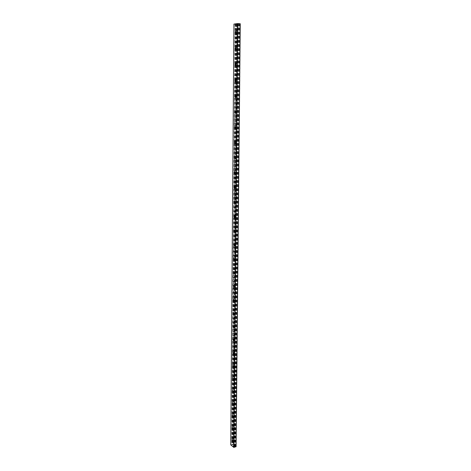 <?xml version="1.0" encoding="UTF-8"?>
<svg xmlns="http://www.w3.org/2000/svg" width="471" height="471" viewBox="0 0 471 471"><rect width="100%" height="100%" fill="white"/><g stroke="black" fill="none" stroke-linecap="round" stroke-linejoin="round"><path stroke-width="0.35" stroke-dasharray="2.35 1.77" d="M232.421 441.233L231.938 438.931C232.862 439.119 233.192 439.896 232.927 441.274L232.421 441.233M232.509 440.762L233.304 441.15L233.469 440.226C233.204 439.096 232.815 438.619 232.321 438.807L232.132 439.472M232.179 439.472L232.698 440.726M232.521 429.128L232.044 426.814C232.974 426.997 233.304 427.78 233.021 429.158L232.521 429.128M232.597 428.639L233.404 429.04L233.575 428.092C233.31 426.967 232.927 426.502 232.421 426.697L232.232 427.356M232.285 427.35L232.668 428.657M232.621 416.906L232.15 414.574C233.086 414.751 233.416 415.534 233.121 416.923L232.621 416.906M232.686 416.399L233.504 416.806L233.681 415.84C233.416 414.721 233.033 414.262 232.533 414.462L232.333 415.175M232.391 415.11L232.762 416.423M232.727 404.554L232.256 402.216C233.204 402.387 233.528 403.17 233.222 404.565L232.727 404.554M232.774 404.036L233.604 404.454L233.793 403.464C233.528 402.352 233.145 401.898 232.639 402.104L232.433 402.823M232.497 402.746L232.862 404.065M232.827 392.084L232.362 389.729C233.322 389.894 233.64 390.683 233.322 392.084L232.827 392.084M232.862 391.548L233.71 391.978L233.899 390.965C233.64 389.858 233.257 389.411 232.751 389.623L232.539 390.341M232.603 390.259L233.098 391.536M232.933 379.485L232.468 377.118C233.439 377.277 233.757 378.066 233.422 379.479L232.933 379.485M232.951 378.937L233.81 379.373L234.01 378.343C233.751 377.242 233.369 376.794 232.862 377.012L232.639 377.654M232.715 377.648L233.057 378.978M233.039 366.756L232.58 364.371C233.557 364.53 233.869 365.319 233.522 366.744L233.039 366.756M232.945 377.795L233.039 366.191L233.91 366.638L234.122 365.584C233.869 364.489 233.486 364.054 232.974 364.271L232.745 364.913M232.827 364.907L233.157 366.238M233.145 353.904L232.692 351.501C233.681 351.654 233.987 352.449 233.622 353.874L233.145 353.904M233.133 353.321L234.016 353.78L234.234 352.697C233.981 351.613 233.598 351.183 233.086 351.407L232.851 352.043M233.051 339.874L233.257 353.374M233.257 340.91L232.809 338.496C233.804 338.649 234.111 339.444 233.728 340.88L233.257 340.91M233.222 340.315L234.122 340.786L234.346 339.679C234.099 338.602 233.716 338.178 233.204 338.402L232.962 339.038M233.157 326.768L233.357 340.374M233.363 327.787L232.921 325.355C233.928 325.502 234.228 326.303 233.828 327.745L233.363 327.787M233.316 327.174L234.222 327.663L234.464 326.527C234.217 325.455 233.834 325.037 233.322 325.267L233.068 325.903M233.269 313.521L233.463 327.245M233.475 314.528L233.039 312.079C234.052 312.226 234.346 313.027 233.934 314.481L233.475 314.528M233.41 313.898L234.328 314.398L234.576 313.239C234.334 312.173 233.957 311.761 233.439 311.996L233.18 312.626M233.286 312.609L233.563 313.974M233.587 301.134L233.157 298.661C234.175 298.808 234.47 299.615 234.034 301.075L233.587 301.134M233.504 300.486L234.44 300.998L234.693 299.809C234.458 298.755 234.075 298.343 233.557 298.585L233.292 299.215M233.404 299.197L233.669 300.569M233.698 287.593L233.275 285.102C234.305 285.249 234.593 286.056 234.14 287.534L233.698 287.593M233.598 286.927L234.546 287.457L234.811 286.238C234.576 285.19 234.199 284.79 233.681 285.032L233.41 285.656M233.522 285.638L233.775 287.022M233.81 273.916C233.057 273.174 232.915 272.338 233.398 271.402C234.434 271.549 234.717 272.362 234.246 273.845L233.81 273.916M233.698 273.227L234.652 273.775L234.935 272.526C234.699 271.484 234.322 271.09 233.804 271.337L233.51 272.091M233.645 271.938L233.875 273.333M233.928 260.086C233.163 259.356 233.027 258.514 233.522 257.555C234.57 257.702 234.846 258.52 234.352 260.016L233.928 260.086M233.857 259.515L234.764 259.951L235.053 258.667C234.823 257.637 234.446 257.243 233.928 257.496L233.64 258.114M233.769 258.096L233.981 259.497M234.04 246.115C233.269 245.391 233.133 244.537 233.645 243.56C234.699 243.707 234.97 244.531 234.464 246.033L234.04 246.115M233.957 245.526L234.87 245.98L235.176 244.661C234.952 243.637 234.576 243.254 234.058 243.507L233.757 244.125M233.893 244.102L234.093 245.515M234.158 231.991C233.375 231.273 233.245 230.413 233.775 229.418C234.835 229.56 235.1 230.39 234.57 231.909L234.158 231.991M234.058 231.391L234.982 231.856L235.3 230.502C235.076 229.489 234.705 229.112 234.187 229.365L233.857 230.131M234.128 216.99L234.199 231.379M234.275 217.72C233.481 217.007 233.357 216.136 233.899 215.117C234.97 215.265 235.229 216.101 234.676 217.626L234.275 217.72M234.164 217.107L235.094 217.578L235.423 216.195L234.317 215.07L234.005 215.689M234.246 202.559L234.305 217.096M234.399 203.289C233.592 202.583 233.469 201.706 234.034 200.664C235.111 200.817 235.365 201.659 234.788 203.195L234.399 203.289M234.211 202.512L235.206 203.154L235.553 201.729L234.446 200.622L234.128 201.235M234.37 187.97L234.417 202.66M234.517 188.706C233.698 188 233.581 187.117 234.164 186.051C235.247 186.204 235.494 187.058 234.899 188.606L234.517 188.706M234.317 187.905L234.935 188.671L235.317 188.571L235.677 187.105L234.582 186.016L234.252 186.628M234.405 186.604L234.723 188.011L234.405 201.276M234.64 173.958C233.81 173.263 233.698 172.368 234.299 171.279C235.388 171.438 235.63 172.298 235.011 173.858L234.64 173.958M234.423 173.14L235.429 173.828L235.806 172.321L234.717 171.25L234.381 171.856M234.54 171.833L234.841 173.257L234.529 186.663M234.764 159.051C233.922 158.362 233.816 157.461 234.434 156.343C235.535 156.507 235.759 157.373 235.117 158.945L234.764 159.051M234.428 171.838L234.54 158.227L235.541 158.921L235.936 157.379L234.858 156.319L234.511 156.925M234.676 156.902L234.752 158.391M234.888 143.979C234.04 143.296 233.934 142.383 234.57 141.241C235.677 141.412 235.894 142.289 235.235 143.873L234.888 143.979M234.646 143.125L235.659 143.855L236.071 142.266L235 141.223L234.646 141.83M234.811 141.806L234.776 156.955M235.017 128.736C234.152 128.059 234.052 127.141 234.711 125.969C235.824 126.146 236.036 127.035 235.347 128.63L235.017 128.736M234.764 127.871L235.441 128.724L236.195 127.723L236.201 126.987L235.141 125.957L234.782 126.564L234.917 112.498M234.947 126.54L234.982 128.059M235.141 113.323C234.27 112.657 234.169 111.721 234.852 110.526C235.971 110.714 236.171 111.609 235.459 113.217L235.141 113.323M234.882 112.439L235.571 113.323L236.33 112.281L236.336 111.533L235.282 110.52L234.917 111.121M235.082 111.103L235.1 112.64M235.27 97.738C234.387 97.079 234.293 96.137 235 94.906C236.118 95.107 236.312 96.013 235.577 97.632L235.27 97.738M235 96.843L235.706 97.744L236.466 96.661L236.471 95.907L235.429 94.906L235.058 95.507L235.176 81.153M235.223 95.495L235.217 97.044M235.406 81.978C234.505 81.324 234.417 80.37 235.147 79.11C236.265 79.322 236.448 80.241 235.688 81.872L235.406 81.978M235.123 81.065L235.836 81.989L236.607 80.871L236.613 80.105L235.582 79.122L235.194 79.717M235.306 65.21L235.141 79.905M235.365 79.705L235.335 81.277M235.535 66.04C234.623 65.392 234.54 64.427 235.294 63.132C236.418 63.355 236.589 64.291 235.806 65.934L235.535 66.04M235.241 65.11L235.971 66.052L236.742 64.892L236.748 64.121L235.73 63.149L235.341 63.75M235.512 63.738L235.459 65.328M235.671 49.914C234.746 49.278 234.67 48.295 235.447 46.97C236.572 47.212 236.73 48.16 235.924 49.814L235.671 49.914M235.37 48.978L236.106 49.938L236.884 48.737L236.889 47.954L235.883 46.994L235.482 47.595M235.653 47.589L235.582 49.196M233.463 440.803L233.416 446.532L231.708 445.066L233.345 444.388L233.098 444.153L230.761 444.836M233.969 24.103L236.701 24.286L235.088 24.062L237.154 23.744L233.416 446.532M235.494 32.658L236.248 33.635L237.025 32.393L237.078 23.75L237.037 31.604L236.042 30.656L235.63 31.257M237.025 32.393L236.889 47.954M236.884 48.737L236.748 64.121M236.742 64.892L236.613 80.105M236.607 80.871L236.471 95.907M236.466 96.661L236.336 111.533M236.33 112.281L236.201 126.987M236.195 127.723L236.071 142.266M236.065 142.996L235.936 157.379M235.93 158.097L235.806 172.321M235.8 173.04L235.677 187.105M235.671 187.811L235.553 201.729M235.541 202.43L235.423 216.195M235.418 216.884L235.3 230.502M235.294 231.184L235.176 244.661M235.17 245.338L235.053 258.667M235.047 259.338L234.935 272.526M234.929 273.186L234.811 286.238M234.805 286.892L234.693 299.809M234.688 300.457L234.576 313.239M234.57 313.88L234.464 326.527M234.458 327.162L234.346 339.679M234.34 340.309L234.234 352.697M234.228 353.321L234.122 365.584M234.116 366.202L234.01 378.343M234.005 378.949L233.899 390.965M233.893 391.572L233.793 403.464M233.787 404.065L233.681 415.84M233.675 416.435L233.575 428.092M233.569 428.681L233.469 440.226M235.806 33.606C234.87 32.976 234.799 31.981 235.6 30.627C236.73 30.88 236.878 31.84 236.042 33.506L235.806 33.606M235.8 31.251L235.706 32.876M236.077 446.614L233.457 446.573M237.154 23.744L240.228 23.768M235.147 24.045L231.761 445.16M239.957 23.809L235.847 446.426M239.615 23.797L235.559 446.437M239.445 23.756L235.412 446.632M238.98 23.721L235.011 446.767M238.55 23.715L234.646 446.755M238.438 23.715L234.552 446.773M238.055 23.685L234.222 446.879M237.514 23.691L233.763 446.826M235.264 24.098L231.862 444.918M235.641 24.127L235.582 31.422M235.571 32.776L235.447 47.748M235.441 49.084L235.317 63.885M235.047 96.914L234.929 111.115M234.793 127.912L234.676 141.812M234.664 143.155L234.552 156.908M234.423 173.128L234.311 186.604M234.299 187.852L234.187 201.211M234.181 202.418L234.069 215.665M234.063 216.831L233.952 229.96M233.946 231.084L233.834 244.102M233.828 245.191L233.722 258.09M233.71 259.144L233.61 271.938M233.598 272.956L233.498 285.638M233.486 286.621L233.386 299.191M233.375 300.139L233.275 312.609M232.945 352.85L232.845 364.907M232.839 365.69L232.739 377.648M232.733 378.401L232.639 390.265M232.633 390.989L232.533 402.758M232.527 403.447L232.433 415.122M232.427 415.781L232.333 427.362M232.327 427.992L232.232 439.484M232.227 440.085L232.185 444.812M235.718 24.139L235.659 31.245M235.647 32.846L235.524 47.583M235.512 49.155L235.394 63.732M235.382 65.281L235.259 79.699M235.247 81.224L235.129 95.489M235.117 96.991L235 111.097M234.988 112.575L234.876 126.534M234.864 127.988L234.746 141.8M234.735 143.237L234.623 156.896M234.611 158.309L234.499 171.833M234.487 173.222L234.381 186.598M234.01 231.267L233.904 244.102M233.893 245.391L233.793 258.096M233.781 259.344L233.675 271.944M233.669 273.151L233.563 285.65M233.551 286.815L233.451 299.203M233.439 300.339L233.339 312.626M233.333 313.721L233.233 325.903M233.222 326.962L233.121 339.043M233.116 340.074L233.015 352.055M233.01 353.044L232.91 364.931M232.904 365.89L232.804 377.677M232.798 378.602L232.703 390.294M232.692 391.183L232.597 402.782M232.592 403.647L232.497 415.151M232.491 415.981L232.397 427.391M232.386 428.192L232.297 439.514M232.291 440.285L232.25 444.771M235.877 24.18L235.818 31.257M235.936 32.835L235.683 47.6M235.671 49.155L235.547 63.756M235.535 65.292L235.418 79.729M235.406 81.248L235.282 95.519M235.27 97.02L235.153 111.138M235.141 112.622L235.029 126.581M235.017 128.047L234.899 141.848M234.764 158.386L234.652 171.891M234.393 202.665L234.287 215.736M234.275 217.107L234.169 230.036M234.158 231.396L234.052 244.184M234.04 245.532L233.934 258.185M233.922 259.515L233.822 272.032M233.81 273.31L233.704 285.738M233.698 286.998L233.592 299.303M233.587 300.539L233.481 312.726M233.475 313.945L233.375 326.009M233.363 327.21L233.263 339.155M233.251 340.339L233.157 352.167M233.145 353.332L233.051 365.043M232.933 378.908L232.839 390.418M232.827 391.495L232.733 402.911M232.727 403.953L232.633 415.281M232.621 416.293L232.533 427.527M232.521 428.504L232.427 439.649M232.421 440.597L232.391 444.595M236.348 24.215L232.792 444.459M236.801 24.215L233.18 444.471M236.966 24.251L233.322 444.341M236.701 24.286L233.098 444.153M236.43 24.292L232.868 444.124M234.005 24.109L230.79 444.818M232.927 441.274L233.304 441.15M231.938 438.931L232.321 438.807M233.021 429.158L233.404 429.04M232.044 426.814L232.421 426.697M233.121 416.923L233.504 416.806M232.15 414.574L232.533 414.462M233.222 404.565L233.604 404.454M232.256 402.216L232.639 402.104M233.322 392.084L233.71 391.978M232.362 389.729L232.751 389.623M233.422 379.479L233.81 379.373M232.468 377.118L232.862 377.012M233.522 366.744L233.91 366.638M232.58 364.371L232.974 364.271M233.622 353.874L234.016 353.78M232.692 351.501L233.086 351.407M233.728 340.88L234.122 340.786M232.809 338.496L233.204 338.402M233.828 327.745L234.222 327.663M232.921 325.355L233.322 325.267M233.934 314.481L234.328 314.398M233.039 312.079L233.439 311.996M234.034 301.075L234.44 300.998M233.157 298.661L233.557 298.585M234.14 287.534L234.546 287.457M233.275 285.102L233.681 285.032M234.246 273.845L234.652 273.775M233.398 271.402L233.804 271.337M234.352 260.016L234.764 259.951M233.522 257.555L233.928 257.496M234.464 246.033L234.87 245.98M233.645 243.56L234.058 243.507M234.57 231.909L234.982 231.856M233.775 229.418L234.187 229.365M234.676 217.626L235.094 217.578M233.899 215.117L234.317 215.07M234.788 203.195L235.206 203.154M234.034 200.664L234.446 200.622M234.899 188.606L235.317 188.571M234.164 186.051L234.582 186.016M235.011 173.858L235.429 173.828M234.299 171.279L234.717 171.25M235.117 158.945L235.541 158.921M234.434 156.343L234.858 156.319M235.235 143.873L235.659 143.855M234.57 141.241L235 141.223M235.347 128.63L235.771 128.618M234.711 125.969L235.141 125.957M235.459 113.217L235.889 113.211M234.852 110.526L235.282 110.52M235.577 97.632L236.006 97.632M235 94.906L235.429 94.906M235.688 81.872L236.124 81.877M235.147 79.11L235.582 79.122M235.806 65.934L236.242 65.946M235.294 63.132L235.73 63.149M235.924 49.814L236.36 49.838M235.447 46.97L235.883 46.994M237.007 32.287L236.872 48.054M236.866 48.631L236.73 64.221M236.725 64.792L236.589 80.205M236.583 80.771L236.454 96.007M236.448 96.567L236.312 111.633M236.312 112.186L236.177 127.082M236.177 127.629L236.048 142.366M236.042 142.901L235.912 157.473M235.912 158.009L235.783 172.421M235.783 172.951L235.653 187.205M235.653 187.729L235.529 201.823M235.524 202.342L235.4 216.289M235.4 216.801L235.276 230.602M235.27 231.108L235.153 244.755M235.153 245.256L235.035 258.762M235.029 259.256L234.911 272.621M234.905 273.109L234.793 286.333M234.788 286.821L234.676 299.903M234.67 300.386L234.558 313.333M234.552 313.81L234.44 326.621M234.434 327.092L234.328 339.774M234.322 340.239L234.211 352.791M234.211 353.256L234.099 365.679M234.099 366.138L233.987 378.437M233.987 378.884L233.881 391.06M233.875 391.507L233.769 403.559M233.763 404L233.663 415.934M233.657 416.376L233.557 428.186M233.551 428.622L233.451 440.32M233.445 440.75L233.392 446.555M236.042 33.506L236.483 33.535M235.6 30.627L236.042 30.656M235.088 24.062L231.708 445.066M237.001 24.239L233.345 444.388"/><path stroke-width="0.71" d="M232.138 439.52L232.509 440.762M232.574 440.774L232.056 439.514M232.232 427.409L232.597 428.639M232.668 428.657L232.285 427.35M232.415 428.634L232.156 427.397L232.415 428.634M232.333 415.175L232.686 416.399M232.762 416.423L232.391 415.11M232.515 416.399L232.262 415.157L232.515 416.399M232.433 402.823L232.774 404.036M232.862 404.065L232.497 402.746M232.615 404.047L232.362 402.799L232.615 404.047M232.539 390.341L232.862 391.548M232.98 391.566L232.603 390.259M232.639 377.736L232.951 378.937M233.057 378.978L232.574 377.695M232.745 365.001L233.039 366.197L233.051 365.043M233.157 366.238L232.827 364.907M232.927 366.226L232.686 364.954L232.927 366.226M232.851 352.137L233.133 353.321M233.257 353.374L232.939 352.031L232.945 352.85M233.033 353.362L232.792 352.084L233.033 353.362M232.957 339.144L233.222 340.315M233.357 340.374L233.051 339.026L233.051 339.874M233.145 340.368L232.904 339.079L233.145 340.368M233.063 326.009L233.316 327.174M233.463 327.245L233.169 325.885L233.157 326.768M233.251 327.239L233.015 325.938L233.251 327.239M233.174 312.738L233.41 313.898M233.563 313.974L233.286 312.609M233.363 313.969L233.127 312.662C233.669 312.744 233.828 313.168 233.604 313.945L233.363 313.969M233.28 299.332L233.504 300.486M233.669 300.569L233.404 299.197M233.469 300.569L233.245 299.25C233.787 299.326 233.946 299.756 233.71 300.539L233.469 300.569M233.392 285.785L233.598 286.927M233.775 287.022L233.522 285.638M233.581 287.022L233.357 285.691C233.904 285.767 234.063 286.203 233.816 286.986L233.581 287.022M233.51 272.091L233.698 273.227M233.875 273.333L233.645 271.938M233.693 273.333L233.475 271.991C234.028 272.067 234.181 272.503 233.928 273.298L233.693 273.333M233.622 258.255L233.857 259.515M233.981 259.497L233.769 258.096M233.81 259.497L233.592 258.149C234.152 258.226 234.299 258.661 234.04 259.456L233.81 259.497M233.74 244.272L233.957 245.526M234.093 245.515L233.893 244.102M233.922 245.521L233.716 244.155C234.275 244.231 234.423 244.673 234.146 245.473L233.922 245.521M233.857 230.131L234.058 231.391M234.199 231.379L234.022 229.96L234.01 231.267M234.04 231.391L233.834 230.013C234.405 230.089 234.546 230.531 234.258 231.343L234.04 231.391M233.975 215.842L234.164 217.107M234.305 217.096L234.146 215.665L234.128 216.99M234.158 217.107L233.957 215.718C234.529 215.795 234.67 216.242 234.375 217.054L234.158 217.107M234.099 201.4L234.211 202.512M234.417 202.66L234.275 201.211L234.246 202.559M234.281 202.665L234.081 201.264C234.658 201.347 234.793 201.794 234.487 202.618L234.281 202.665M234.222 186.793L234.317 187.905M234.529 186.663L234.517 188.07L234.405 186.604M234.399 188.07L234.211 186.657C234.788 186.74 234.917 187.193 234.599 188.017L234.399 188.07M234.346 172.027L234.423 173.14M234.652 171.891L234.64 173.31L234.54 171.833M234.523 173.316L234.34 171.886C234.923 171.974 235.047 172.433 234.717 173.263L234.523 173.316M234.476 157.102L234.534 158.215L234.552 156.99M234.752 158.391L234.676 156.902M234.646 158.403L234.47 156.955C235.053 157.043 235.176 157.508 234.835 158.344L234.646 158.403M234.605 142.006L234.646 143.125M234.899 141.848L234.888 143.302L234.811 141.806M234.77 143.319L234.599 141.859C235.188 141.948 235.306 142.419 234.952 143.261L234.77 143.319M234.735 126.74L234.764 127.871M234.982 128.059L234.947 126.54M234.894 128.071L234.735 126.593C235.323 126.687 235.435 127.158 235.07 128.012L234.894 128.071M234.87 111.309L234.882 112.439M235.1 112.64L235.082 111.103M235.023 112.646L234.87 111.156C235.465 111.256 235.571 111.733 235.188 112.593L235.023 112.646M235.005 95.695L235 96.843M235.217 97.044L235.223 95.495M235.153 97.055L235.005 95.542C235.6 95.648 235.7 96.131 235.312 96.997L235.153 97.055M235.141 79.905L235.123 81.065M235.335 81.277L235.365 79.705M235.282 81.283L235.141 79.752C235.741 79.864 235.836 80.358 235.435 81.224L235.282 81.283M235.282 63.938L235.241 65.11M235.459 65.328L235.512 63.738M235.412 65.334L235.282 63.785C235.883 63.903 235.977 64.397 235.553 65.275L235.412 65.334M235.423 47.783L235.37 48.978M235.582 49.196L235.653 47.589M235.547 49.202L235.423 47.63C236.024 47.754 236.112 48.26 235.683 49.143L235.547 49.202M235.706 32.876L235.8 31.251M235.571 31.439L235.494 32.658M235.683 32.882L235.571 31.292C236.171 31.427 236.248 31.94 235.806 32.829L235.683 32.882M230.761 444.836L233.793 447.421L236.101 446.667L240.257 23.756L237.555 23.556L233.969 24.103M237.731 23.55L233.94 447.438M237.555 23.556L233.793 447.421M240.169 23.738L236.024 446.738M235.582 31.422L235.571 32.776M235.447 47.748L235.441 49.084M235.317 63.885L235.306 65.21M235.188 79.84L235.176 81.153M235.058 95.619L235.047 96.914M234.929 111.221L234.917 112.498M234.799 126.646L234.793 127.912M234.676 141.901L234.664 143.155M234.428 171.909L234.423 173.128M234.311 186.604L234.299 187.852M234.187 201.211L234.181 202.418M234.069 215.665L234.063 216.831M233.952 229.96L233.946 231.084M233.834 244.102L233.828 245.191M233.722 258.09L233.71 259.144M233.61 271.938L233.598 272.956M233.498 285.638L233.486 286.621M233.386 299.191L233.375 300.139M233.275 312.609L233.269 313.521M232.845 364.907L232.839 365.69M232.739 377.648L232.733 378.401M232.639 390.265L232.633 390.989M232.533 402.758L232.527 403.447M232.433 415.122L232.427 415.781M232.333 427.362L232.327 427.992M232.232 439.484L232.227 440.085M235.659 31.333L235.647 32.846M235.524 47.659L235.512 49.155M235.394 63.732L235.382 65.281M235.259 79.764L235.247 81.224M235.129 95.489L235.117 96.991M235 111.097L234.988 112.575M234.876 126.534L234.864 127.988M234.746 141.8L234.735 143.237M234.623 156.896L234.611 158.309M234.499 171.833L234.487 173.222M234.381 186.598L234.37 187.97M233.904 244.102L233.893 245.391M233.793 258.096L233.781 259.344M233.675 271.944L233.669 273.151M233.563 285.65L233.551 286.815M233.451 299.203L233.439 300.339M233.339 312.626L233.333 313.721M233.233 325.903L233.222 326.962M233.121 339.043L233.116 340.074M233.015 352.055L233.01 353.044M232.91 364.931L232.904 365.89M232.804 377.677L232.798 378.602M232.703 390.294L232.692 391.183M232.597 402.782L232.592 403.647M232.497 415.151L232.491 415.981M232.397 427.391L232.386 428.192M232.297 439.514L232.291 440.285M235.818 31.257L235.806 32.829M235.683 47.6L235.671 49.155M235.547 63.756L235.535 65.292M235.418 79.729L235.406 81.248M235.282 95.519L235.27 97.02M235.153 111.138L235.141 112.622M235.029 126.581L235.017 128.047M234.776 156.955L234.764 158.386M234.405 201.276L234.393 202.665M234.287 215.736L234.275 217.107M234.169 230.036L234.158 231.396M234.052 244.184L234.04 245.532M233.934 258.185L233.922 259.515M233.822 272.032L233.81 273.31M233.704 285.738L233.698 286.998M233.592 299.303L233.587 300.539M233.481 312.726L233.475 313.945M233.375 326.009L233.363 327.21M233.263 339.155L233.251 340.339M233.157 352.167L233.145 353.332M232.945 377.795L232.933 378.908M232.839 390.418L232.827 391.495M232.733 402.911L232.727 403.953M232.633 415.281L232.621 416.293M232.533 427.527L232.521 428.504M232.427 439.649L232.421 440.597M233.969 24.092L230.761 444.895M240.257 23.756L236.101 446.667M233.946 24.098L230.743 444.865"/></g></svg>
